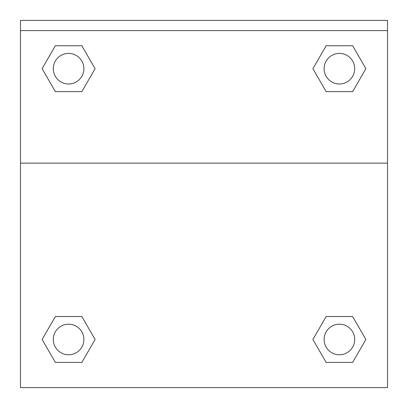 <?xml version="1.0" encoding="UTF-8"?>
<svg xmlns="http://www.w3.org/2000/svg" width="408" height="408" viewBox="0 0 408 408"><rect width="100%" height="100%" fill="white"/><g stroke="black" fill="none" stroke-linecap="round" stroke-linejoin="round"><path stroke-width="0.61" d="M313.517 338.421L326.15 316.537L335.886 316.537L326.15 316.537L312.905 339.476L326.15 316.537L352.64 316.537L326.15 316.537L352.64 316.537L365.884 339.476L352.64 362.416L365.884 339.476M55.361 316.537L81.85 316.537L55.361 316.537L42.116 339.476L55.361 316.537L81.85 316.537L95.095 339.476L81.85 362.416L55.361 362.416L81.85 362.416L55.361 362.416L42.116 339.476M94.483 69.743L81.85 91.627L72.114 91.627L81.85 91.627L95.095 68.687L81.85 91.627L55.361 91.627L81.85 91.627L55.361 91.627L42.116 68.687L55.361 45.747L42.116 68.687M352.64 91.627L326.15 91.627L352.64 91.627L365.884 68.687L352.64 91.627L326.15 91.627L312.905 68.687L326.15 45.747L312.905 68.687M387.518 30.595L387.518 20.4L20.482 20.4L20.482 30.595L387.518 30.595L387.518 387.6L20.482 387.6L20.482 30.595M352.64 362.416L326.15 362.416L352.64 362.416L326.15 362.416L312.905 339.476M20.482 163.139L387.518 163.139M326.15 45.747L352.64 45.747L326.15 45.747L352.64 45.747L365.884 68.687M55.361 45.747L81.85 45.747L55.361 45.747L81.85 45.747L95.095 68.687M354.69 339.476A15.295 15.295 0 0 0 331.75 326.232A15.295 15.295 0 0 0 331.75 352.721A15.295 15.295 0 0 0 354.69 339.476M83.895 339.476A15.295 15.295 0 0 0 60.955 326.232A15.295 15.295 0 0 0 60.955 352.721A15.295 15.295 0 0 0 83.895 339.476M354.69 68.687A15.295 15.295 0 0 0 331.75 55.442A15.295 15.295 0 0 0 331.75 81.931A15.295 15.295 0 0 0 354.69 68.687M83.895 68.687A15.295 15.295 0 0 0 60.955 55.442A15.295 15.295 0 0 0 60.955 81.931A15.295 15.295 0 0 0 83.895 68.687M326.15 316.537L335.886 316.537M72.114 316.537L81.85 316.537M335.886 91.627L326.15 91.627M81.85 91.627L72.114 91.627"/></g></svg>
